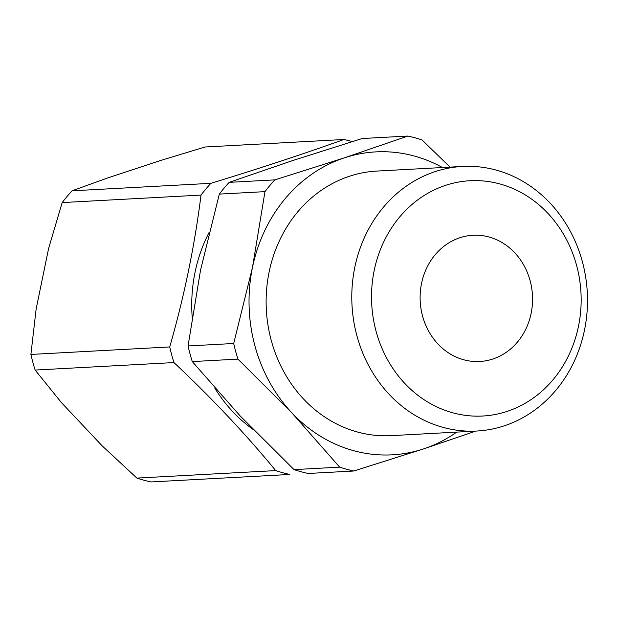 <?xml version="1.0" encoding="UTF-8"?>
<svg xmlns="http://www.w3.org/2000/svg" width="618" height="618" viewBox="0 0 618 618"><rect width="100%" height="100%" fill="white"/><g stroke="black" fill="none" stroke-linecap="round" stroke-linejoin="round"><path stroke-width="0.93" d="M343.909 139.506C303.585 153.936 259.236 168.544 210.877 183.33A170.653 151.765 -93.1 0 0 201.004 195.087C194.701 245.64 184.272 296.261 169.726 346.945A170.653 151.765 -93.1 0 0 173.959 362.573C212.136 398.471 246.057 434.477 275.713 470.599A170.653 151.765 -93.1 0 0 289.827 474.462L151.001 481.947A170.653 151.765 -93.1 0 1 136.887 478.085L102.101 445.802L61.591 402.789L35.133 370.058A170.653 151.765 -93.1 0 1 30.9 354.438L36.145 308.961L48.598 248.506L62.179 202.58A170.653 151.765 -93.1 0 1 72.051 190.815L107.918 177.853L160.881 160.402L205.083 146.991L343.909 139.506A170.653 151.765 -93.1 0 1 351.001 141.244A170.653 151.765 -93.1 0 1 352.245 141.592M275.713 470.599L136.887 478.085M169.726 346.945L30.9 354.438M173.959 362.573L35.133 370.058M210.877 183.33L72.051 190.815M201.004 195.087L62.179 202.58M253.086 429.417A145.377 129.286 -93.1 0 1 214.709 387.926M192.167 316.787A145.377 129.286 -93.1 0 1 209.154 232.329M192.283 361.584L237.93 359.12A170.653 151.765 -93.1 0 1 233.697 343.5L188.05 345.956A170.653 151.765 -93.1 0 0 192.283 361.584L240.008 415.767L294.029 469.61L339.676 467.154L291.959 412.963A151.696 134.902 -93.1 0 1 252.484 267.401L233.697 343.5M237.93 359.12L291.959 412.963A151.696 134.902 -93.1 0 0 423.454 448.931L475.142 431.318M294.029 469.61A170.653 151.765 -93.1 0 0 308.143 473.473L353.79 471.009A170.653 151.765 -93.1 0 1 339.676 467.154M353.79 471.009L423.454 448.931A151.696 134.902 -93.1 0 0 456.741 432.106M450.074 167.123L421.986 139.915A170.653 151.765 -93.1 0 0 407.872 136.053L362.225 138.517L292.561 160.595L229.201 182.341L274.848 179.877L344.512 157.799A151.696 134.902 -93.1 0 1 442.473 167.532M407.872 136.053L344.512 157.799A151.696 134.902 -93.1 0 0 252.484 267.401L264.967 191.642A170.653 151.765 -93.1 0 1 274.848 179.877M264.967 191.642L219.32 194.106A170.653 151.765 -93.1 0 1 229.201 182.341M219.32 194.106L200.533 270.197L188.05 345.956M476.779 431.032L391.117 435.651A132.476 117.814 -93.1 0 1 357.482 432.021A132.476 117.814 -93.1 0 1 266.528 290.699A132.476 117.814 -93.1 0 1 376.849 171.07L462.511 166.451A132.476 117.814 86.9 0 0 352.19 286.08A132.476 117.814 86.9 0 0 443.145 427.401A132.476 117.814 86.9 0 0 476.779 431.032A132.476 117.814 86.9 0 0 587.1 311.402A132.476 117.814 86.9 0 0 496.146 170.081A132.476 117.814 86.9 0 0 462.511 166.451M499.908 183.955A117.814 104.774 86.9 0 0 376.107 331.402A117.814 104.774 86.9 0 0 553.01 379.776A117.814 104.774 86.9 0 0 499.908 183.955M463.701 359.761A63.206 56.207 -93.1 0 1 420.302 292.337A63.206 56.207 -93.1 0 1 472.94 235.265A63.206 56.207 -93.1 0 1 532.469 295.35A63.206 56.207 -93.1 0 1 479.746 361.491A63.206 56.207 -93.1 0 1 463.701 359.761"/></g></svg>
